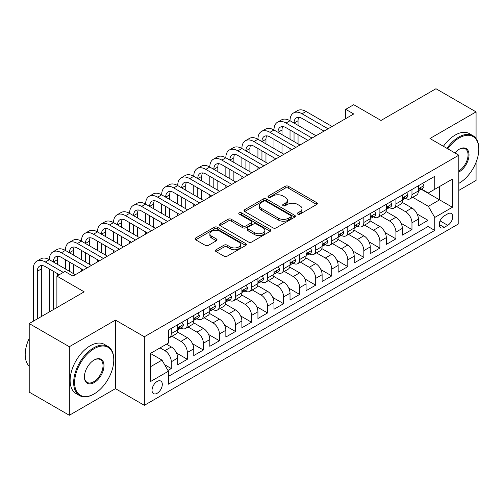 <?xml version="1.0" encoding="UTF-8"?>
<svg xmlns="http://www.w3.org/2000/svg" width="504" height="504" viewBox="0 0 504 504"><rect width="100%" height="100%" fill="white"/><g stroke="black" fill="none" stroke-linecap="round" stroke-linejoin="round"><path stroke-width="0.76" d="M297.776 214.137A1.556 0.901 0 0 0 299.981 214.137L316.714 204.479A2.23 1.285 0 0 0 317.363 203.566A2.23 1.285 0 0 0 316.714 202.658L288.364 186.291A2.23 1.285 0 0 0 285.214 186.291L268.481 195.955A1.556 0.901 0 0 0 268.021 196.591A1.556 0.901 0 0 0 268.481 197.228A1.556 0.901 0 0 0 270.686 197.228L272.853 195.974A7.125 4.114 0 0 1 282.933 195.974L285.296 197.341A7.125 4.114 0 0 1 287.381 200.246A7.125 4.114 0 0 1 285.296 203.156L283.128 204.41A1.556 0.901 0 0 0 282.668 205.046A1.556 0.901 0 0 0 283.128 205.682A1.556 0.901 0 0 0 285.333 205.682L287.5 204.429A7.125 4.114 0 0 1 297.574 204.429L299.937 205.796A7.125 4.114 0 0 1 302.028 208.706A7.125 4.114 0 0 1 299.937 211.617L297.776 212.864A1.556 0.901 0 0 0 297.316 213.501A1.556 0.901 0 0 0 297.776 214.137L297.776 212.864M157.172 393.271A7.264 4.19 120 0 0 161.916 386.87A7.264 4.19 120 0 0 160.801 381.055A7.264 4.19 120 0 0 157.172 381.415A7.264 4.19 120 0 0 152.428 387.809A7.264 4.19 120 0 0 153.544 393.63A7.264 4.19 120 0 0 157.172 393.271M216.071 249.757A2.23 1.285 0 0 0 215.422 250.671A2.23 1.285 0 0 0 216.071 251.578L224.028 256.171A2.23 1.285 0 0 0 227.178 256.171L245.763 245.442A2.23 1.285 0 0 0 246.412 244.528A2.23 1.285 0 0 0 245.763 243.621L217.413 227.254A2.23 1.285 0 0 0 214.263 227.254L195.678 237.982A2.23 1.285 0 0 0 195.023 238.896A2.23 1.285 0 0 0 195.678 239.803L205.286 245.347A2.23 1.285 0 0 0 208.436 245.347L216.386 240.754A2.23 1.285 0 0 0 217.041 239.847A2.23 1.285 0 0 0 216.386 238.94L211.623 236.187A5.96 3.44 0 0 1 209.878 233.755A5.96 3.44 0 0 1 213.557 230.58A5.96 3.44 0 0 1 220.053 231.323L238.713 242.096A5.96 3.44 0 0 1 240.458 244.528A5.96 3.44 0 0 1 236.779 247.71A5.96 3.44 0 0 1 230.29 246.966L227.178 245.164A2.23 1.285 0 0 0 224.028 245.164L216.071 249.757L216.071 251.578M476.072 138.581L476.072 111.888L435.96 88.729L381.005 120.456L353.726 104.706L345.706 109.337L353.726 113.973L72.935 276.085L64.915 271.454L56.889 276.085L56.889 307.579M69.325 346.721L69.325 415.271L115.454 388.641L115.454 320.09L69.325 346.721L29.213 323.562L84.168 291.835L56.889 276.085M115.454 320.09L144.339 336.76L458.823 155.194L458.823 223.744L144.339 405.317L144.339 336.76M476.072 111.888L429.944 138.518L458.823 155.194M273.011 227.89A2.23 1.285 0 0 0 276.161 227.89L294.745 217.161A2.23 1.285 0 0 0 295.394 216.254A2.23 1.285 0 0 0 294.745 215.34L266.396 198.973A2.23 1.285 0 0 0 263.245 198.973L244.661 209.708A2.23 1.285 0 0 0 244.005 210.615A2.23 1.285 0 0 0 244.661 211.523L273.011 227.89M239.847 214.477A1.556 0.901 0 0 1 241.429 214.698L241.429 212.839L270.251 229.484A2.23 1.285 0 0 1 270.906 230.391A2.23 1.285 0 0 1 270.251 231.298L251.666 242.033A2.23 1.285 0 0 1 248.516 242.033L220.166 225.666L220.166 223.845A2.23 1.285 0 0 0 219.517 224.752A2.23 1.285 0 0 0 220.166 225.666M220.166 223.845L228.123 219.253A2.23 1.285 0 0 1 231.273 219.253L242.771 225.893A2.23 1.285 0 0 0 245.921 225.893L251.194 222.844A2.23 1.285 0 0 0 251.849 221.936A2.23 1.285 0 0 0 251.194 221.023L239.224 214.118A1.556 0.901 0 0 1 238.77 213.482A1.556 0.901 0 0 1 239.734 212.65A1.556 0.901 0 0 1 241.429 212.839M69.325 415.271L29.213 392.112L29.213 323.562M458.823 190.399L476.072 180.438L476.072 162.307M167.964 370.459L171.291 368.537L164.632 364.694M160.058 347.88L164.871 350.658A9.078 5.242 60 0 1 171.291 361.777L177.71 358.067L177.71 364.833L187.337 359.276L176.488 353.008M172.028 336.256L180.917 341.397A9.078 5.242 60 0 1 187.337 352.51L193.757 348.806L193.757 355.566L203.383 350.009L192.534 343.747M188.068 326.995L196.963 332.13A9.078 5.242 60 0 1 203.383 343.249L209.803 339.545L209.803 346.305L219.429 340.748L208.574 334.48M204.114 317.734L213.009 322.869A9.078 5.242 60 0 1 219.429 333.982L225.849 330.277L225.849 337.044L235.475 331.481L224.62 325.219M220.16 308.467L229.055 313.601A9.078 5.242 60 0 1 235.475 324.721L241.888 321.017L241.888 327.776L251.521 322.22L240.666 315.951M236.206 299.206L245.102 304.34A9.078 5.242 60 0 1 251.521 315.454L257.935 311.749L257.935 318.515L267.561 312.952L256.712 306.69M252.252 289.939L261.148 295.073A9.078 5.242 60 0 1 267.561 306.193L273.981 302.488L273.981 309.248L283.607 303.692L272.758 297.429M268.298 280.678L277.194 285.812A9.078 5.242 60 0 1 283.607 296.932L290.027 293.221L290.027 299.987L299.653 294.43L288.805 288.162M284.344 271.417L293.233 276.551A9.078 5.242 60 0 1 299.653 287.664L306.073 283.96L306.073 290.72L315.699 285.163L304.851 278.901M300.39 262.149L309.28 267.284A9.078 5.242 60 0 1 315.699 278.403L322.119 274.699L322.119 281.459L331.745 275.902L320.891 269.634M316.43 252.888L325.326 258.023A9.078 5.242 60 0 1 331.745 269.136L338.165 265.432L338.165 272.198L347.791 266.635L336.937 260.373M332.476 243.621L341.372 248.756A9.078 5.242 60 0 1 347.791 259.875L354.211 256.171L354.211 262.93L363.838 257.374L352.983 251.105M348.522 234.36L357.418 239.494A9.078 5.242 60 0 1 363.838 250.608L370.251 246.903L370.251 253.669L379.884 248.107L369.029 241.844M364.568 225.093L373.464 230.233A9.078 5.242 60 0 1 379.884 241.347L386.297 237.642L386.297 244.402L395.924 238.846L385.075 232.583M380.614 215.832L389.51 220.966A9.078 5.242 60 0 1 395.924 232.086L402.343 228.375L402.343 235.141L411.97 229.585L411.97 222.818A9.078 5.242 -120 0 0 405.556 211.705L396.661 206.571M401.121 223.316L411.97 229.585M177.71 358.067A9.078 5.242 -120 0 0 171.291 346.954L166.477 344.175M193.757 348.806A9.078 5.242 -120 0 0 187.337 337.686L177.414 331.96M209.803 339.545A9.078 5.242 -120 0 0 203.383 328.425L193.46 322.699M225.849 330.277A9.078 5.242 -120 0 0 219.429 319.164L209.507 313.431M241.888 321.017A9.078 5.242 -120 0 0 235.475 309.897L225.553 304.17M257.935 311.749A9.078 5.242 -120 0 0 251.521 300.636L241.599 294.903M273.981 302.488A9.078 5.242 -120 0 0 267.561 291.369L257.639 285.642M290.027 293.221A9.078 5.242 -120 0 0 283.607 282.108L273.685 276.381M306.073 283.96A9.078 5.242 -120 0 0 299.653 272.84L289.731 267.114M322.119 274.699A9.078 5.242 -120 0 0 315.699 263.579L305.777 257.853M338.165 265.432A9.078 5.242 -120 0 0 331.745 254.318L321.823 248.585M354.211 256.171A9.078 5.242 -120 0 0 347.791 245.051L337.869 239.324M370.251 246.903A9.078 5.242 -120 0 0 363.838 235.79L353.915 230.057M386.297 237.642A9.078 5.242 -120 0 0 379.884 226.523L369.955 220.796M402.343 228.375A9.078 5.242 -120 0 0 395.924 217.262L386.001 211.535M447.754 213.835L444.219 215.869A7.037 4.064 120 0 0 439.627 222.069A7.037 4.064 120 0 0 440.704 227.707A7.037 4.064 120 0 0 444.219 227.361L447.754 225.319A7.037 4.064 120 0 0 452.346 219.12A7.037 4.064 120 0 0 451.269 213.488A7.037 4.064 120 0 0 447.754 213.835M150.753 366.591L161.986 360.108L168.405 371.221L168.405 384.193L434.757 230.416L434.757 217.444L428.337 206.331L412.707 197.303M168.405 371.221L150.753 381.415L150.753 353.254L168.405 343.06L168.405 330.095L434.757 176.318L434.757 189.284L452.403 179.096L452.403 207.257L434.757 217.444M180.835 328.003L180.917 328.054A9.078 5.242 60 0 0 185.459 328.507L191.873 324.796A9.078 5.242 -120 0 0 193.757 320.645L193.757 315.454M196.881 318.742L196.963 318.793A9.078 5.242 60 0 0 201.506 319.24L207.919 315.536A9.078 5.242 -120 0 0 209.803 311.377L209.803 306.193M212.927 309.481L213.009 309.525A9.078 5.242 60 0 0 217.545 309.979L223.965 306.268A9.078 5.242 -120 0 0 225.849 302.117L225.849 296.925M228.974 300.214L229.055 300.264A9.078 5.242 60 0 0 233.591 300.712L240.011 297.007A9.078 5.242 -120 0 0 241.888 292.856L241.888 287.664M245.02 290.953L245.102 290.997A9.078 5.242 60 0 0 249.637 291.451L256.057 287.746A9.078 5.242 -120 0 0 257.935 283.588L257.935 278.403M261.059 281.686L261.148 281.736A9.078 5.242 60 0 0 265.684 282.183L272.103 278.479A9.078 5.242 -120 0 0 273.981 274.327L273.981 269.136M277.106 272.425L277.194 272.475A9.078 5.242 60 0 0 281.73 272.922L288.149 269.218A9.078 5.242 -120 0 0 290.027 265.06L290.027 259.875M293.152 263.157L293.233 263.208A9.078 5.242 60 0 0 297.776 263.661L304.196 259.951A9.078 5.242 -120 0 0 306.073 255.799L306.073 250.608M309.198 253.896L309.28 253.947A9.078 5.242 60 0 0 313.822 254.394L320.235 250.69A9.078 5.242 -120 0 0 322.119 246.532L322.119 241.347M325.244 244.635L325.326 244.679A9.078 5.242 60 0 0 329.868 245.133L336.281 241.429A9.078 5.242 -120 0 0 338.165 237.271L338.165 232.086M341.29 235.368L341.372 235.418A9.078 5.242 60 0 0 345.908 235.866L352.327 232.161A9.078 5.242 -120 0 0 354.211 228.01L354.211 222.818M357.336 226.107L357.418 226.157A9.078 5.242 60 0 0 361.954 226.605L368.374 222.9A9.078 5.242 -120 0 0 370.251 218.742L370.251 213.557M373.376 216.84L373.464 216.89A9.078 5.242 60 0 0 378 217.337L384.42 213.633A9.078 5.242 -120 0 0 386.297 209.481L386.297 204.29M389.422 207.579L389.51 207.629A9.078 5.242 60 0 0 394.046 208.076L400.466 204.372A9.078 5.242 -120 0 0 402.343 200.214L402.343 195.029M168.405 376.412L428.016 226.523L428.016 220.317L418.389 225.874L418.389 219.114A9.078 5.242 -120 0 0 411.97 208.001L402.047 202.268M405.468 198.318L405.556 198.362A9.078 5.242 -120 0 0 410.092 198.815A9.078 5.242 -120 0 0 411.97 194.657L411.97 189.472M410.092 198.815L416.512 195.105A9.078 5.242 -120 0 0 418.389 190.953L418.389 185.762M171.291 328.425L171.291 333.61A9.078 5.242 60 0 1 169.413 337.768A9.078 5.242 60 0 1 168.405 338.134M169.413 337.768L175.833 334.064A9.078 5.242 -120 0 0 177.71 329.906L177.71 324.721M187.337 319.158L187.337 324.349A9.078 5.242 60 0 1 185.459 328.507M203.383 309.897L203.383 315.088A9.078 5.242 60 0 1 201.506 319.24M219.429 300.636L219.429 305.821A9.078 5.242 60 0 1 217.545 309.979M235.475 291.369L235.475 296.56A9.078 5.242 60 0 1 233.591 300.712M251.521 282.108L251.521 287.293A9.078 5.242 60 0 1 249.637 291.451M267.561 272.84L267.561 278.032A9.078 5.242 60 0 1 265.684 282.183M283.607 263.579L283.607 268.764A9.078 5.242 60 0 1 281.73 272.922M299.653 254.318L299.653 259.503A9.078 5.242 60 0 1 297.776 263.661M315.699 245.051L315.699 250.242A9.078 5.242 60 0 1 313.822 254.394M331.745 235.79L331.745 240.975A9.078 5.242 60 0 1 329.868 245.133M347.791 226.523L347.791 231.714A9.078 5.242 60 0 1 345.908 235.866M363.838 217.262L363.838 222.447A9.078 5.242 60 0 1 361.954 226.605M379.884 207.994L379.884 213.186A9.078 5.242 60 0 1 378 217.337M395.924 198.733L395.924 203.918A9.078 5.242 60 0 1 394.046 208.076M395.924 232.086L395.924 238.846M379.884 241.347L379.884 248.107M363.838 250.608L363.838 257.374M347.791 259.875L347.791 266.635M331.745 269.136L331.745 275.902M315.699 278.403L315.699 285.163M299.653 287.664L299.653 294.43M283.607 296.932L283.607 303.692M267.561 306.193L267.561 312.952M251.521 315.454L251.521 322.22M235.475 324.721L235.475 331.481M219.429 333.982L219.429 340.748M203.383 343.249L203.383 350.009M187.337 352.51L187.337 359.276M171.291 361.777L171.291 368.537M161.986 360.108L150.753 353.625M428.337 206.331L439.57 199.849L439.57 186.505L452.403 179.096M421.193 189.239L452.403 207.257M421.514 189.05L428.337 192.988L434.757 189.284M115.454 388.641L144.339 405.317M345.706 109.337L345.706 118.604M417.167 214.055L428.016 220.317M428.016 226.523L434.757 230.416M298.399 214.357L299.937 213.469A7.125 4.114 0 0 0 302.028 210.559L302.028 208.706M287.381 200.246L287.381 202.104A7.125 4.114 0 0 1 285.296 205.008L283.752 205.903M316.682 204.492L288.364 188.143A2.23 1.285 0 0 0 285.214 188.143L269.104 197.448M294.714 217.18L266.396 200.831A2.23 1.285 0 0 0 263.245 200.831L244.686 211.541M290.808 216.89A1.556 0.901 0 0 0 291.262 216.254A1.556 0.901 0 0 0 290.808 215.618L265.923 201.247A1.556 0.901 0 0 0 263.718 201.247L261.431 202.57A7.125 4.114 0 0 0 259.346 205.474A7.125 4.114 0 0 0 261.431 208.385L278.441 218.207A7.125 4.114 0 0 0 288.521 218.207L290.808 216.89L290.808 218.742A1.556 0.901 0 0 0 291.262 218.106L291.262 216.254M259.346 205.474L259.346 207.327A7.125 4.114 0 0 0 261.431 210.237L261.431 208.385M290.808 218.742L288.521 220.059A7.125 4.114 0 0 1 278.441 220.059L261.431 210.237M220.198 225.679L228.123 221.105L228.123 219.253M251.849 221.936L251.849 223.789A2.23 1.285 0 0 1 251.194 224.696L245.921 227.745A2.23 1.285 0 0 1 242.771 227.745L231.273 221.105A2.23 1.285 0 0 0 228.123 221.105M241.429 214.698L270.22 231.317M254.696 232.779A5.96 3.44 0 0 0 261.192 233.522A5.96 3.44 0 0 0 264.871 230.347A5.96 3.44 0 0 0 263.126 227.915L256.549 224.116A2.23 1.285 0 0 0 253.399 224.116L248.126 227.165A2.23 1.285 0 0 0 247.47 228.073A2.23 1.285 0 0 0 248.126 228.98L254.696 232.779L254.696 234.631A5.96 3.44 0 0 0 261.192 235.374A5.96 3.44 0 0 0 264.871 232.199L264.871 230.347M247.47 228.073L247.47 229.925A2.23 1.285 0 0 0 248.126 230.832L248.126 228.98M254.696 234.631L248.126 230.832M240.458 244.528L240.458 246.387A5.96 3.44 0 0 1 236.779 249.562A5.96 3.44 0 0 1 230.29 248.819L227.178 247.023A2.23 1.285 0 0 0 224.028 247.023L216.103 251.597M209.878 233.755L209.878 235.607A5.96 3.44 0 0 0 211.623 238.039L211.623 236.187M216.361 240.773L211.623 238.039M245.732 245.454L217.413 229.106A2.23 1.285 0 0 0 214.263 229.106L195.709 239.822M422.642 183.311L424.003 185.674A6.01 3.471 60 0 1 422.761 188.332L419.712 190.09A6.01 3.471 -120 0 0 420.758 188.71L420.632 188.175M33.302 321.199L33.302 268.953A17.016 9.828 60 0 1 36.83 261.16L40.837 258.848A17.016 9.828 60 0 1 49.348 259.686A17.016 9.828 60 0 1 52.876 251.899L56.883 249.581A17.016 9.828 60 0 1 65.394 250.425A17.016 9.828 60 0 1 68.916 242.632L72.929 240.32A17.016 9.828 60 0 1 81.44 241.164A17.016 9.828 60 0 1 84.962 233.371L88.975 231.053A17.016 9.828 60 0 1 97.486 231.897A17.016 9.828 60 0 1 101.008 224.11L105.021 221.792A17.016 9.828 60 0 1 113.532 222.636A17.016 9.828 60 0 1 117.054 214.843L121.067 212.531A17.016 9.828 60 0 1 129.572 213.368A17.016 9.828 60 0 1 133.1 205.582L137.113 203.263A17.016 9.828 60 0 1 145.618 204.107A17.016 9.828 60 0 1 149.146 196.314L153.153 194.002A17.016 9.828 60 0 1 161.664 194.84A17.016 9.828 60 0 1 165.192 187.053L169.199 184.735A17.016 9.828 60 0 1 177.71 185.579A17.016 9.828 60 0 1 181.232 177.786L185.245 175.474A17.016 9.828 60 0 1 193.757 176.318A17.016 9.828 60 0 1 197.278 168.525L201.291 166.207A17.016 9.828 60 0 1 209.803 167.051A17.016 9.828 60 0 1 213.324 159.264L217.337 156.946A17.016 9.828 60 0 1 225.849 157.79A17.016 9.828 60 0 1 229.37 149.997L233.383 147.685A17.016 9.828 60 0 1 241.888 148.523A17.016 9.828 60 0 1 245.417 140.736L249.43 138.417A17.016 9.828 60 0 1 257.935 139.262A17.016 9.828 60 0 1 261.463 131.468L265.476 129.156A17.016 9.828 60 0 1 273.981 129.994A17.016 9.828 60 0 1 277.509 122.207L281.516 119.889A17.016 9.828 60 0 1 290.027 120.733A17.016 9.828 60 0 1 293.555 112.94L297.562 110.628A17.016 9.828 60 0 1 306.073 111.472L332.067 126.479M293.555 112.94A17.016 9.828 60 0 1 302.06 113.784L328.054 128.791M418.591 190.373L418.616 190.373A6.01 3.471 -120 0 0 419.712 190.09M419.983 188.257L420.758 188.71C420.38 187.803 419.738 188.175 418.83 189.819A6.01 3.471 60 0 1 418.389 190.676M324.041 131.109L302.06 118.415A11.346 6.552 -120 0 0 296.39 117.854A11.346 6.552 -120 0 0 294.04 123.052L298.053 120.733L298.053 125.364M298.759 117.331A11.346 6.552 -120 0 0 298.053 120.733M294.04 132.313L294.04 141.58M298.053 134.631L298.053 143.892M290.027 150.746L290.027 148.523M290.027 139.262L290.027 130M458.823 183.355L459.226 183.122L458.823 183.355A27.682 15.983 120 0 0 459.226 183.122L459.226 183.122A27.682 15.983 120 0 0 478.8 149.222A27.682 15.983 120 0 0 459.226 137.92A27.682 15.983 120 0 0 447.766 148.812M446.941 148.333A28.363 16.374 -60 0 1 458.741 137.082A28.363 16.374 -60 0 1 472.928 135.677A28.363 16.374 -60 0 1 478.8 148.661L478.8 149.222M454.873 152.914A13.841 7.995 -60 0 1 459.226 149.222A13.841 7.995 -60 0 1 469.01 154.873A13.841 7.995 -60 0 1 459.226 171.826A13.841 7.995 -60 0 1 458.823 172.047M443.413 146.299A28.363 16.374 -60 0 1 455.213 135.047A28.363 16.374 -60 0 1 469.394 133.642L472.928 135.677M458.823 170.944A13.161 7.598 120 0 0 467.359 159.34A13.161 7.598 120 0 0 465.324 148.844A13.161 7.598 120 0 0 458.98 149.367M93.713 394.153L94.198 393.876A27.682 15.983 120 0 0 113.772 359.969A27.682 15.983 120 0 0 94.198 348.667A27.682 15.983 120 0 0 74.617 382.574A27.682 15.983 120 0 0 94.198 393.876L93.713 394.153A28.363 16.374 -60 0 1 79.531 395.558A28.363 16.374 -60 0 1 75.184 372.828A28.363 16.374 -60 0 1 93.713 347.829A28.363 16.374 -60 0 1 107.894 346.424A28.363 16.374 -60 0 1 113.772 359.415L113.772 359.969M94.198 382.574A13.841 7.995 -60 0 1 84.407 376.923A13.841 7.995 -60 0 1 94.198 359.969L94.198 359.969A13.841 7.995 -60 0 1 103.982 365.62A13.841 7.995 -60 0 1 94.198 382.574M84.407 376.639A13.161 7.598 120 0 0 87.135 382.391A13.161 7.598 120 0 0 93.713 381.736A13.161 7.598 120 0 0 102.312 370.138A13.161 7.598 120 0 0 100.296 359.591A13.161 7.598 120 0 0 93.952 360.114M79.531 395.558L76.003 393.517A28.363 16.374 -60 0 1 71.656 370.786A28.363 16.374 -60 0 1 90.184 345.794A28.363 16.374 -60 0 1 104.366 344.389L107.894 346.424M29.213 366.175A28.363 16.374 -60 0 1 29.213 338.386M406.596 192.572L407.956 194.935A6.01 3.471 60 0 1 406.715 197.593L403.666 199.357A6.01 3.471 -120 0 0 404.712 197.971L404.586 197.436M277.509 122.207A17.016 9.828 60 0 1 286.014 123.052L290.027 120.733L316.021 135.74M286.014 123.052L312.007 138.058M402.545 199.641L402.57 199.641A6.01 3.471 -120 0 0 403.666 199.357M403.937 197.524L404.712 197.971C404.334 197.064 403.691 197.436 402.791 199.08A6.01 3.471 60 0 1 402.343 199.937M308.001 140.37L286.014 127.682A11.346 6.552 -120 0 0 280.344 127.121A11.346 6.552 -120 0 0 277.994 132.313L282.007 130L282.007 134.631M282.712 126.598A11.346 6.552 -120 0 0 282.007 130M277.994 141.58L277.994 150.841M282.007 143.892L282.007 153.159M273.981 160.014L273.981 157.79M273.981 148.523L273.981 139.262M390.55 201.839L391.917 204.202A6.01 3.471 60 0 1 390.669 206.861L387.62 208.618A6.01 3.471 -120 0 0 388.666 207.232L388.54 206.703M261.463 131.468A17.016 9.828 60 0 1 269.968 132.313L273.981 129.994L299.974 145.007M269.968 132.313L295.961 147.319M386.499 208.902L386.524 208.902A6.01 3.471 -120 0 0 387.62 208.618M387.891 206.785L388.666 207.232C388.288 206.331 387.645 206.697 386.744 208.347A6.01 3.471 60 0 1 386.297 209.204M291.955 149.638L269.968 136.943A11.346 6.552 -120 0 0 264.298 136.382A11.346 6.552 -120 0 0 261.948 141.58L265.961 139.262L265.961 143.892M266.673 135.859A11.346 6.552 -120 0 0 265.961 139.262M261.948 150.841L261.948 160.102M265.961 153.159L265.961 162.42M257.935 169.275L257.935 167.051M257.935 157.79L257.935 148.523M374.504 211.1L375.871 213.463A6.01 3.471 60 0 1 374.623 216.121L371.574 217.886A6.01 3.471 -120 0 0 372.62 216.499L372.494 215.964M245.417 140.736A17.016 9.828 60 0 1 253.928 141.58L257.935 139.262L283.928 154.268M253.928 141.58L279.922 156.587M370.453 218.163L370.478 218.163A6.01 3.471 -120 0 0 371.574 217.886M371.845 216.052L372.62 216.499C372.242 215.592 371.606 215.964 370.698 217.608A6.01 3.471 60 0 1 370.251 218.465M275.909 158.899L253.928 146.21A11.346 6.552 -120 0 0 248.252 145.65A11.346 6.552 -120 0 0 245.902 150.841L249.915 148.523L249.915 153.159M250.627 145.12A11.346 6.552 -120 0 0 249.915 148.523M245.902 160.102L245.902 169.369M249.915 162.42L249.915 171.681M241.888 178.536L241.888 176.318M241.888 167.051L241.888 157.79M358.457 220.361L359.825 222.724A6.01 3.471 60 0 1 358.577 225.389L355.528 227.147A6.01 3.471 -120 0 0 356.58 225.761L356.448 225.231M229.37 149.997A17.016 9.828 60 0 1 237.882 150.841L241.888 148.523L267.882 163.529M237.882 150.841L263.875 165.847M354.406 227.43L354.432 227.43A6.01 3.471 -120 0 0 355.528 227.147M355.799 225.313L356.58 225.761C356.202 224.853 355.559 225.225 354.652 226.876A6.01 3.471 60 0 1 354.211 227.726M259.862 168.166L237.882 155.471A11.346 6.552 -120 0 0 232.205 154.911A11.346 6.552 -120 0 0 229.856 160.102L233.869 157.79L233.869 162.42M234.581 154.388A11.346 6.552 -120 0 0 233.869 157.79M229.856 169.369L229.856 178.63M233.869 171.681L233.869 180.949M225.849 187.803L225.849 185.579M225.849 176.318L225.849 167.051M342.418 229.629L343.778 231.991A6.01 3.471 60 0 1 342.531 234.65L339.488 236.407A6.01 3.471 -120 0 0 340.534 235.028L340.408 234.492M213.324 159.264A17.016 9.828 60 0 1 221.836 160.102L225.849 157.79L251.843 172.796M221.836 160.102L247.829 175.108M338.367 236.691L338.386 236.691A6.01 3.471 -120 0 0 339.488 236.407M339.753 234.574L340.534 235.028C340.156 234.121 339.513 234.492 338.606 236.137A6.01 3.471 60 0 1 338.165 236.993M243.816 177.427L221.836 164.739A11.346 6.552 -120 0 0 216.159 164.172A11.346 6.552 -120 0 0 213.809 169.369L217.822 167.051L217.822 171.681M218.534 163.649A11.346 6.552 -120 0 0 217.822 167.051M213.809 178.63L213.809 187.898M217.822 180.949L217.822 190.21M209.803 197.064L209.803 194.84M209.803 185.579L209.803 176.318M326.371 238.89L327.732 241.252A6.01 3.471 60 0 1 326.491 243.917L323.442 245.675A6.01 3.471 -120 0 0 324.488 244.289L324.362 243.753M197.278 168.525A17.016 9.828 60 0 1 205.789 169.369L209.803 167.051L235.796 182.057M205.789 169.369L231.783 184.376M322.321 245.958L322.346 245.958A6.01 3.471 -120 0 0 323.442 245.675M323.713 243.841L324.488 244.289C324.11 243.382 323.467 243.753 322.56 245.398A6.01 3.471 60 0 1 322.119 246.254M227.77 186.688L205.789 174A11.346 6.552 -120 0 0 200.119 173.439A11.346 6.552 -120 0 0 197.77 178.63L201.776 176.318L201.776 180.949M202.488 172.916A11.346 6.552 -120 0 0 201.776 176.318M197.77 187.898L197.77 197.159M201.776 190.21L201.776 199.477M193.757 206.331L193.757 204.107M193.757 194.84L193.757 185.579M310.325 248.157L311.686 250.519A6.01 3.471 60 0 1 310.445 253.178L307.396 254.936A6.01 3.471 -120 0 0 308.442 253.55L308.316 253.021M181.232 177.786A17.016 9.828 60 0 1 189.743 178.63L193.757 176.318L219.75 191.325M189.743 178.63L215.737 193.637M306.274 255.219L306.3 255.219A6.01 3.471 -120 0 0 307.396 254.936M307.667 253.102L308.442 253.55C308.064 252.649 307.421 253.021 306.514 254.665A6.01 3.471 60 0 1 306.073 255.522M211.724 195.955L189.743 183.261A11.346 6.552 -120 0 0 184.073 182.7A11.346 6.552 -120 0 0 181.724 187.898L185.73 185.579L185.73 190.21M186.442 182.177A11.346 6.552 -120 0 0 185.73 185.579M181.724 197.159L181.724 206.419M185.73 199.477L185.73 208.738M177.71 215.592L177.71 213.368M177.71 204.107L177.71 194.84M294.279 257.418L295.64 259.781A6.01 3.471 60 0 1 294.399 262.439L291.35 264.203A6.01 3.471 -120 0 0 292.396 262.817L292.27 262.282M165.192 187.053A17.016 9.828 60 0 1 173.697 187.898L177.71 185.579L203.704 200.586M173.697 187.898L199.691 202.904M290.228 264.48L290.254 264.48A6.01 3.471 -120 0 0 291.35 264.203M291.621 262.37L292.396 262.817C292.018 261.91 291.375 262.282 290.468 263.926A6.01 3.471 60 0 1 290.027 264.783M195.678 205.216L173.697 192.528A11.346 6.552 -120 0 0 168.027 191.967A11.346 6.552 -120 0 0 165.677 197.159L169.691 194.84L169.691 199.477M170.396 191.444A11.346 6.552 -120 0 0 169.691 194.84M165.677 206.419L165.677 215.687M169.691 208.738L169.691 218.005M161.664 224.86L161.664 222.636M161.664 213.368L161.664 204.107M278.233 266.685L279.594 269.041A6.01 3.471 60 0 1 278.353 271.706L275.304 273.464A6.01 3.471 -120 0 0 276.349 272.078L276.224 271.549M149.146 196.314A17.016 9.828 60 0 1 157.651 197.159L161.664 194.84L187.658 209.853M157.651 197.159L183.645 212.165M274.182 273.748L274.207 273.748A6.01 3.471 -120 0 0 275.304 273.464M275.575 271.631L276.349 272.078C275.971 271.177 275.329 271.543 274.428 273.193A6.01 3.471 60 0 1 273.981 274.05M179.638 214.483L157.651 201.789A11.346 6.552 -120 0 0 151.981 201.228A11.346 6.552 -120 0 0 149.631 206.419L153.644 204.107L153.644 208.738M154.35 200.705A11.346 6.552 -120 0 0 153.644 204.107M149.631 215.687L149.631 224.948M153.644 218.005L153.644 227.266M145.618 234.121L145.618 231.897M145.618 222.636L145.618 213.368M262.187 275.946L263.554 278.309A6.01 3.471 60 0 1 262.307 280.967L259.258 282.731A6.01 3.471 -120 0 0 260.303 281.345L260.177 280.81M133.1 205.582A17.016 9.828 60 0 1 141.611 206.419L145.618 204.107L171.612 219.114M141.611 206.419L167.599 221.432M258.136 283.009L258.161 283.009A6.01 3.471 -120 0 0 259.258 282.731M259.529 280.898L260.303 281.345C259.925 280.438 259.283 280.81 258.382 282.454A6.01 3.471 60 0 1 257.935 283.311M163.592 223.744L141.611 211.056A11.346 6.552 -120 0 0 135.935 210.496A11.346 6.552 -120 0 0 133.585 215.687L137.598 213.368L137.598 218.005M138.31 209.966A11.346 6.552 -120 0 0 137.598 213.368M133.585 224.948L133.585 234.215M137.598 227.266L137.598 236.527M129.572 243.382L129.572 241.164M129.572 231.897L129.572 222.636M246.141 285.207L247.508 287.57A6.01 3.471 60 0 1 246.261 290.235L243.212 291.992A6.01 3.471 -120 0 0 244.257 290.606L244.131 290.071M117.054 214.843A17.016 9.828 60 0 1 125.565 215.687L129.572 213.368L155.566 228.375M125.565 215.687L151.559 230.693M242.09 292.276L242.115 292.276A6.01 3.471 -120 0 0 243.212 291.992M243.482 290.159L244.257 290.606C243.879 289.699 243.243 290.071 242.336 291.721A6.01 3.471 60 0 1 241.888 292.572M147.546 233.012L125.565 220.317A11.346 6.552 -120 0 0 119.889 219.757A11.346 6.552 -120 0 0 117.539 224.948L121.552 222.636L121.552 227.266M122.264 219.234A11.346 6.552 -120 0 0 121.552 222.636M117.539 234.215L117.539 243.476M121.552 236.527L121.552 245.794M113.532 252.649L113.532 250.425M113.532 241.164L113.532 231.897M230.101 294.475L231.462 296.837A6.01 3.471 60 0 1 230.215 299.496L227.165 301.253A6.01 3.471 -120 0 0 228.218 299.874L228.091 299.338M101.008 224.11A17.016 9.828 60 0 1 109.519 224.948L113.532 222.636L139.52 237.642M109.519 224.948L135.513 239.954M226.044 301.537L226.069 301.537A6.01 3.471 -120 0 0 227.165 301.253M227.436 299.42L228.218 299.874C227.839 298.966 227.197 299.338 226.29 300.983A6.01 3.471 60 0 1 225.849 301.839M131.5 242.273L109.519 229.585A11.346 6.552 -120 0 0 103.843 229.018A11.346 6.552 -120 0 0 101.493 234.215L105.506 231.897L105.506 236.527M106.218 228.495A11.346 6.552 -120 0 0 105.506 231.897M101.493 243.476L101.493 252.743M105.506 245.794L105.506 255.056M97.486 261.91L97.486 259.686M97.486 250.425L97.486 241.164M214.055 303.736L215.416 306.098A6.01 3.471 60 0 1 214.168 308.757L211.126 310.521A6.01 3.471 -120 0 0 212.171 309.135L212.045 308.599M84.962 233.371A17.016 9.828 60 0 1 93.473 234.215L97.486 231.897L123.48 246.903M93.473 234.215L119.467 249.222M210.004 310.804L210.023 310.804A6.01 3.471 -120 0 0 211.126 310.521M211.397 308.687L212.171 309.135C211.793 308.228 211.151 308.599 210.244 310.243A6.01 3.471 60 0 1 209.803 311.1M115.454 251.534L93.473 238.846A11.346 6.552 -120 0 0 87.797 238.285A11.346 6.552 -120 0 0 85.447 243.476L89.46 241.164L89.46 245.794M90.172 237.762A11.346 6.552 -120 0 0 89.46 241.164M85.447 252.743L85.447 262.004M89.46 255.056L89.46 264.323M81.44 271.177L81.44 268.953M81.44 259.686L81.44 250.425M198.009 313.003L199.37 315.365A6.01 3.471 60 0 1 198.129 318.024L195.079 319.782A6.01 3.471 -120 0 0 196.125 318.396L195.999 317.867M68.916 242.632A17.016 9.828 60 0 1 77.427 243.476L81.44 241.164L107.434 256.171M77.427 243.476L103.421 258.483M193.958 320.065L193.983 320.065A6.01 3.471 -120 0 0 195.079 319.782M195.35 317.948L196.125 318.396C195.747 317.495 195.105 317.86 194.197 319.511A6.01 3.471 60 0 1 193.757 320.368M99.408 260.801L77.427 248.107A11.346 6.552 -120 0 0 71.757 247.546A11.346 6.552 -120 0 0 69.407 252.743L73.414 250.425L73.414 255.056M74.126 247.023A11.346 6.552 -120 0 0 73.414 250.425M69.407 262.004L69.407 271.265M73.414 264.323L73.414 273.584M65.394 268.953L65.394 259.686M181.963 322.264L183.324 324.626A6.01 3.471 60 0 1 182.083 327.285L179.033 329.049A6.01 3.471 -120 0 0 180.079 327.663L179.953 327.127M52.876 251.899A17.016 9.828 60 0 1 61.381 252.743L65.394 250.425L91.388 265.432M61.381 252.743L87.375 267.75M177.912 329.326L177.937 329.326A6.01 3.471 -120 0 0 179.033 329.049M179.304 327.216L180.079 327.663C179.701 326.756 179.059 327.127 178.151 328.772A6.01 3.471 60 0 1 177.71 329.629M83.362 270.062L61.381 257.374A11.346 6.552 -120 0 0 55.711 256.813A11.346 6.552 -120 0 0 53.361 262.004L57.368 259.686L57.368 264.323M58.08 256.29A11.346 6.552 -120 0 0 57.368 259.686M53.361 271.265L53.361 309.62M57.368 273.584L57.368 275.808M49.348 311.938L49.348 268.953M36.83 261.16A17.016 9.828 60 0 1 45.335 262.004L49.348 259.686L75.342 274.693M45.335 262.004L63.309 272.381M59.296 274.693L45.335 266.635A11.346 6.552 -120 0 0 39.665 266.074A11.346 6.552 -120 0 0 37.315 271.265L37.315 318.881M42.034 265.551A11.346 6.552 -120 0 0 41.328 268.953L41.328 316.569M164.871 350.658L171.291 346.954M180.917 341.397L187.337 337.686M196.963 332.13L203.383 328.425M213.009 322.869L219.429 319.164M229.055 313.601L235.475 309.897M245.102 304.34L251.521 300.636M261.148 295.073L267.561 291.369M277.194 285.812L283.607 282.108M293.233 276.551L299.653 272.84M309.28 267.284L315.699 263.579M325.326 258.023L331.745 254.318M341.372 248.756L347.791 245.051M357.418 239.494L363.838 235.79M373.464 230.233L379.884 226.523M389.51 220.966L395.924 217.262M405.556 211.705L411.97 208.001M411.97 194.657L418.389 190.953M171.291 333.61L177.71 329.906M187.337 324.349L193.757 320.645M203.383 315.088L209.803 311.377M219.429 305.821L225.849 302.117M235.475 296.56L241.888 292.856M251.521 287.293L257.935 283.588M267.561 278.032L273.981 274.327M283.607 268.764L290.027 265.06M299.653 259.503L306.073 255.799M315.699 250.242L322.119 246.532M331.745 240.975L338.165 237.271M347.791 231.714L354.211 228.01M363.838 222.447L370.251 218.742M379.884 213.186L386.297 209.481M395.924 203.918L402.343 200.214M411.97 222.818L418.389 219.114M440.055 220.878L447.754 225.319M439.249 224.488L444.219 227.361M299.937 213.469L299.937 211.617M283.128 205.682L283.128 204.41M285.296 205.008L285.296 203.156M268.481 197.228L268.481 195.955M285.214 188.143L285.214 186.291M288.364 188.143L288.364 186.291M316.714 204.479L316.714 202.658M244.661 211.523L244.661 209.708M263.245 200.831L263.245 198.973M266.396 200.831L266.396 198.973M294.745 217.161L294.745 215.34M278.441 220.059L278.441 218.207M288.521 220.059L288.521 218.207M231.273 221.105L231.273 219.253M242.771 227.745L242.771 225.893M245.921 227.745L245.921 225.893M251.194 224.696L251.194 222.844M270.251 231.298L270.251 229.484M224.028 247.023L224.028 245.164M227.178 247.023L227.178 245.164M230.29 248.819L230.29 246.966M216.386 240.754L216.386 238.94M195.678 239.803L195.678 237.982M214.263 229.106L214.263 227.254M217.413 229.106L217.413 227.254M245.763 245.442L245.763 243.621M423.965 185.604L418.389 188.824M306.073 111.472L302.06 113.784M407.919 194.865L402.343 198.085M391.873 204.133L386.297 207.352M375.826 213.394L370.251 216.613M359.787 222.655L354.211 225.874M343.741 231.922L338.165 235.141M327.695 241.183L322.119 244.402M311.648 250.45L306.073 253.669M295.602 259.711L290.027 262.93M279.556 268.978L273.981 272.192M263.51 278.239L257.935 281.459M247.47 287.5L241.888 290.72M231.424 296.768L225.849 299.987M215.378 306.029L209.803 309.248M199.332 315.296L193.757 318.515M183.286 324.557L177.71 327.776M41.328 268.953L37.315 271.265"/></g></svg>
